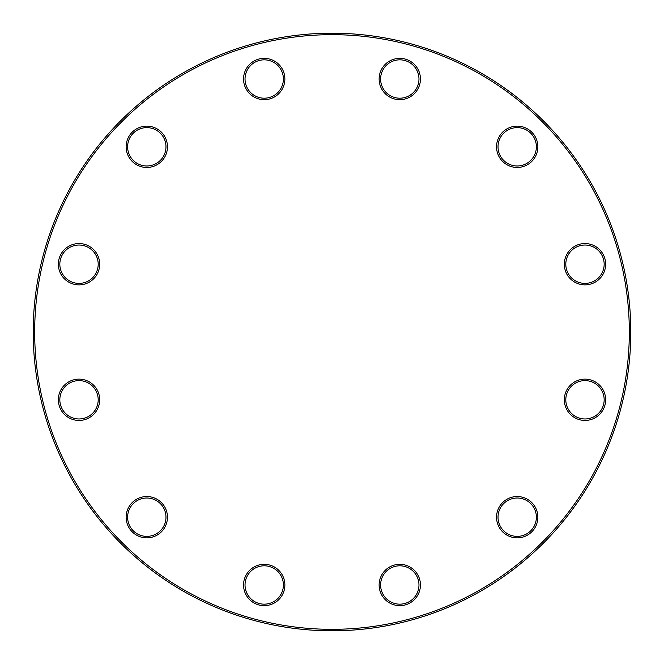 <?xml version="1.0" encoding="UTF-8"?>
<svg xmlns="http://www.w3.org/2000/svg" width="664" height="664" viewBox="0 0 664 664"><rect width="100%" height="100%" fill="white"/><g stroke="black" fill="none" stroke-linecap="round" stroke-linejoin="round"><path stroke-width="1" d="M630.8 332A298.8 298.8 0 0 1 182.6 590.769A298.8 298.8 0 0 1 182.6 73.231A298.8 298.8 0 0 1 630.8 332M629.323 332A297.323 297.323 0 0 0 183.339 74.509A297.323 297.323 0 0 0 183.339 589.491A297.323 297.323 0 0 0 629.323 332M420.445 584.984A20.659 20.659 0 0 1 389.461 602.879A20.659 20.659 0 0 1 389.461 567.097A20.659 20.659 0 0 1 420.445 584.984M537.857 517.198A20.659 20.659 0 0 1 506.873 535.093A20.659 20.659 0 0 1 506.873 499.311A20.659 20.659 0 0 1 537.857 517.198M605.643 399.786A20.659 20.659 0 0 1 574.659 417.681A20.659 20.659 0 0 1 574.659 381.9A20.659 20.659 0 0 1 605.643 399.786M605.643 264.214A20.659 20.659 0 0 1 574.659 282.1A20.659 20.659 0 0 1 574.659 246.319A20.659 20.659 0 0 1 605.643 264.214M537.857 146.802A20.659 20.659 0 0 1 506.873 164.689A20.659 20.659 0 0 1 506.873 128.907A20.659 20.659 0 0 1 537.857 146.802M420.445 79.016A20.659 20.659 0 0 1 389.461 96.902A20.659 20.659 0 0 1 389.461 61.121A20.659 20.659 0 0 1 420.445 79.016M284.873 79.016A20.659 20.659 0 0 1 253.88 96.902A20.659 20.659 0 0 1 253.88 61.121A20.659 20.659 0 0 1 284.873 79.016M167.461 146.802A20.659 20.659 0 0 1 136.469 164.689A20.659 20.659 0 0 1 136.469 128.907A20.659 20.659 0 0 1 167.461 146.802M99.675 264.214A20.659 20.659 0 0 1 68.682 282.1A20.659 20.659 0 0 1 68.682 246.319A20.659 20.659 0 0 1 99.675 264.214M99.675 399.786A20.659 20.659 0 0 1 68.682 417.681A20.659 20.659 0 0 1 68.682 381.9A20.659 20.659 0 0 1 99.675 399.786M167.461 517.198A20.659 20.659 0 0 1 136.469 535.093A20.659 20.659 0 0 1 136.469 499.311A20.659 20.659 0 0 1 167.461 517.198M284.873 584.984A20.659 20.659 0 0 1 253.88 602.879A20.659 20.659 0 0 1 253.88 567.097A20.659 20.659 0 0 1 284.873 584.984M245.033 584.984A19.181 19.181 0 0 0 264.214 604.165A19.181 19.181 0 0 0 283.395 584.984A19.181 19.181 0 0 0 264.214 565.803A19.181 19.181 0 0 0 245.033 584.984M127.621 517.198A19.181 19.181 0 0 0 146.802 536.379A19.181 19.181 0 0 0 165.983 517.198A19.181 19.181 0 0 0 146.802 498.017A19.181 19.181 0 0 0 127.621 517.198M59.835 399.786A19.181 19.181 0 0 0 79.016 418.967A19.181 19.181 0 0 0 98.197 399.786A19.181 19.181 0 0 0 79.016 380.605A19.181 19.181 0 0 0 59.835 399.786M59.835 264.214A19.181 19.181 0 0 0 79.016 283.395A19.181 19.181 0 0 0 98.197 264.214A19.181 19.181 0 0 0 79.016 245.033A19.181 19.181 0 0 0 59.835 264.214M127.621 146.802A19.181 19.181 0 0 0 146.802 165.983A19.181 19.181 0 0 0 165.983 146.802A19.181 19.181 0 0 0 146.802 127.621A19.181 19.181 0 0 0 127.621 146.802M245.033 79.016A19.181 19.181 0 0 0 264.214 98.197A19.181 19.181 0 0 0 283.395 79.016A19.181 19.181 0 0 0 264.214 59.835A19.181 19.181 0 0 0 245.033 79.016M380.605 79.016A19.181 19.181 0 0 0 399.786 98.197A19.181 19.181 0 0 0 418.967 79.016A19.181 19.181 0 0 0 399.786 59.835A19.181 19.181 0 0 0 380.605 79.016M498.017 146.802A19.181 19.181 0 0 0 517.198 165.983A19.181 19.181 0 0 0 536.379 146.802A19.181 19.181 0 0 0 517.198 127.621A19.181 19.181 0 0 0 498.017 146.802M565.803 264.214A19.181 19.181 0 0 0 584.984 283.395A19.181 19.181 0 0 0 604.165 264.214A19.181 19.181 0 0 0 584.984 245.033A19.181 19.181 0 0 0 565.803 264.214M565.803 399.786A19.181 19.181 0 0 0 584.984 418.967A19.181 19.181 0 0 0 604.165 399.786A19.181 19.181 0 0 0 584.984 380.605A19.181 19.181 0 0 0 565.803 399.786M498.017 517.198A19.181 19.181 0 0 0 517.198 536.379A19.181 19.181 0 0 0 536.379 517.198A19.181 19.181 0 0 0 517.198 498.017A19.181 19.181 0 0 0 498.017 517.198M380.605 584.984A19.181 19.181 0 0 0 399.786 604.165A19.181 19.181 0 0 0 418.967 584.984A19.181 19.181 0 0 0 399.786 565.803A19.181 19.181 0 0 0 380.605 584.984"/></g></svg>
